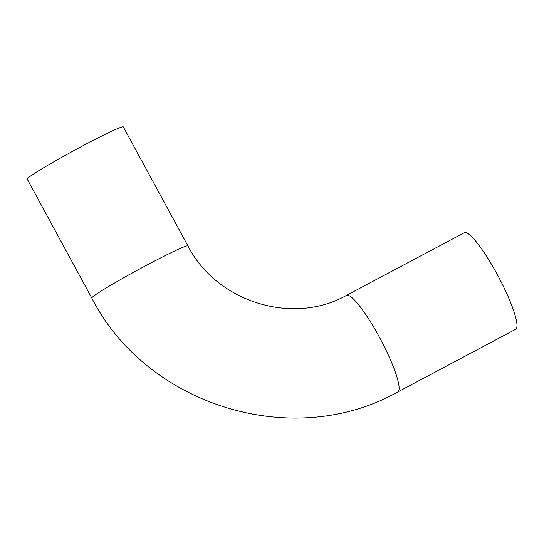 <?xml version="1.0" encoding="UTF-8"?>
<svg xmlns="http://www.w3.org/2000/svg" width="544" height="544" viewBox="0 0 544 544"><rect width="100%" height="100%" fill="white"/><g stroke="black" fill="none" stroke-linecap="round" stroke-linejoin="round"><path stroke-width="0.82" d="M516.066 329.004A54.686 9.479 62 0 1 515.671 329.29L397.78 391.952A54.686 9.479 62 0 0 398.181 391.66A54.686 9.479 62 0 0 379.828 337.98A54.686 9.479 62 0 0 346.453 295.378L464.338 232.716A54.686 9.479 62 0 1 497.719 275.318A54.686 9.479 62 0 1 516.066 329.004M346.453 295.378C293.236 325.666 216.716 302.328 187.918 245.888L123.318 126.908A54.686 2.754 151.5 0 0 78.139 148.322A54.686 2.754 151.5 0 0 27.703 178.282A54.686 2.754 151.5 0 0 27.2 179.098L91.8 298.078C146.812 405.817 293.168 451.003 397.78 391.952M187.918 245.888A54.686 2.754 151.5 0 0 142.739 267.301A54.686 2.754 151.5 0 0 92.303 297.262A54.686 2.754 151.5 0 0 91.8 298.078"/></g></svg>
